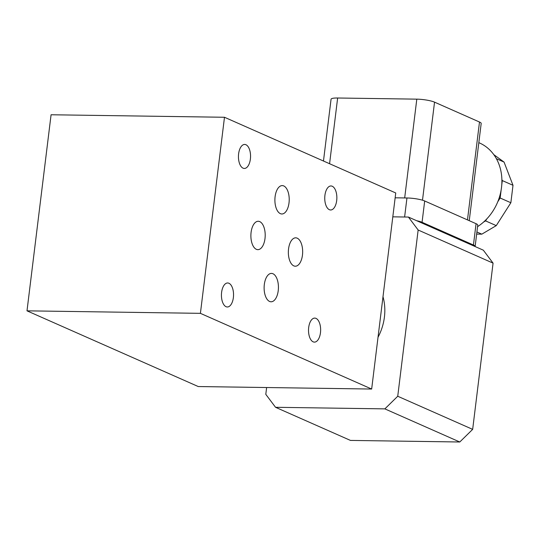<?xml version="1.0" encoding="UTF-8"?>
<svg xmlns="http://www.w3.org/2000/svg" width="540" height="540" viewBox="0 0 540 540"><rect width="100%" height="100%" fill="white"/><g stroke="black" fill="none" stroke-linecap="round" stroke-linejoin="round"><path stroke-width="0.81" d="M224.485 117.268L51.077 114.764L27 310.838L198.254 386.546L371.662 389.043L395.739 192.969L224.485 117.268L200.407 313.342L371.662 389.043M221.603 292.376A12.008 6.062 -89.2 0 1 227.657 282.974A12.008 6.062 -89.2 0 1 233.543 295.07A12.008 6.062 -89.2 0 1 227.313 306.983A12.008 6.062 -89.2 0 1 221.603 292.376M238.613 153.846A12.008 6.062 -89.2 0 1 244.667 144.443A12.008 6.062 -89.2 0 1 250.553 156.539A12.008 6.062 -89.2 0 1 244.323 168.453A12.008 6.062 -89.2 0 1 238.613 153.846M324.918 195.365A12.008 6.062 -89.2 0 1 330.973 185.963A12.008 6.062 -89.2 0 1 336.859 198.059A12.008 6.062 -89.2 0 1 330.629 209.979A12.008 6.062 -89.2 0 1 324.918 195.365M308.691 327.503A12.008 6.062 -89.2 0 1 314.753 318.101A12.008 6.062 -89.2 0 1 320.639 330.197A12.008 6.062 -89.2 0 1 314.401 342.117A12.008 6.062 -89.2 0 1 308.691 327.503M288.549 248.947A14.189 7.162 -89.2 0 1 295.711 237.829A14.189 7.162 -89.2 0 1 302.663 252.126A14.189 7.162 -89.2 0 1 295.299 266.213A14.189 7.162 -89.2 0 1 293.8 265.876A14.189 7.162 -89.2 0 1 288.549 248.947M264.317 284.519A14.189 7.162 -89.2 0 1 271.478 273.409A14.189 7.162 -89.2 0 1 278.431 287.699A14.189 7.162 -89.2 0 1 271.067 301.786A14.189 7.162 -89.2 0 1 269.575 301.448A14.189 7.162 -89.2 0 1 264.317 284.519M251.087 232.382A14.189 7.162 -89.2 0 1 258.248 221.272A14.189 7.162 -89.2 0 1 265.201 235.562A14.189 7.162 -89.2 0 1 257.837 249.649A14.189 7.162 -89.2 0 1 256.338 249.311A14.189 7.162 -89.2 0 1 251.087 232.382M275.096 196.715A14.189 7.162 -89.2 0 1 282.258 185.598A14.189 7.162 -89.2 0 1 283.757 185.935A14.189 7.162 -89.2 0 1 289.156 201.386A14.189 7.162 -89.2 0 1 281.853 213.982A14.189 7.162 -89.2 0 1 275.096 196.715M27 310.838L200.407 313.342M392.81 216.837L408.409 217.06L418.149 230.013L397.737 396.252L384.858 408.875L459.776 441.997L350.46 440.417L275.535 407.295L265.795 394.342L266.632 387.531M384.858 408.875L275.535 407.295M408.409 217.06L483.334 250.182L493.067 263.135L472.662 429.368L459.776 441.997M418.149 230.013L493.067 263.135M397.737 396.252L472.662 429.368M382.995 296.744A49.781 42.026 113.8 0 1 378.02 337.264M475.106 246.544A13.102 2.369 -173 0 0 475.132 246.436A13.102 2.369 -173 0 0 473.445 245.005L422.064 222.291A13.102 2.369 -173 0 0 416.63 220.698M395.145 197.809L406.951 197.978A13.102 2.369 7 0 1 424.683 200.981L476.057 223.695A13.102 2.369 7 0 1 477.752 225.126L475.132 246.436M323.474 161.028L331.06 99.245A13.102 2.369 7 0 1 337.642 98.003L416.806 99.151A13.102 2.369 7 0 1 434.538 102.148L479.493 122.02A13.102 2.369 7 0 1 481.187 123.458L469.246 220.685M478.825 142.655L479.466 142.938A48.033 40.547 113.8 0 1 497.914 201.413A48.033 40.547 113.8 0 1 477.563 226.672M483.543 222.082L485.555 220.894L486.871 218.835M497.786 201.731L500.155 198.011L501.14 190.013M501.761 184.916L502.295 180.569L501.889 179.51M493.817 154.649L504.056 162.081L513 185.301L510.86 202.743L496.26 225.626L481.829 234.157L476.651 234.083M496.388 158.692L504.056 162.081M502.295 180.569L513 185.301M500.155 198.011L510.86 202.743M485.555 220.894L496.26 225.626M476.908 231.984L481.829 234.157M422.064 222.291L424.683 200.981M404.615 217.006L406.951 197.978M473.445 245.005L476.057 223.695M422.496 200.198L434.538 102.148M404.676 197.944L416.806 99.151M329.576 163.721L337.642 98.003M467.478 219.895L479.493 122.02"/></g></svg>
